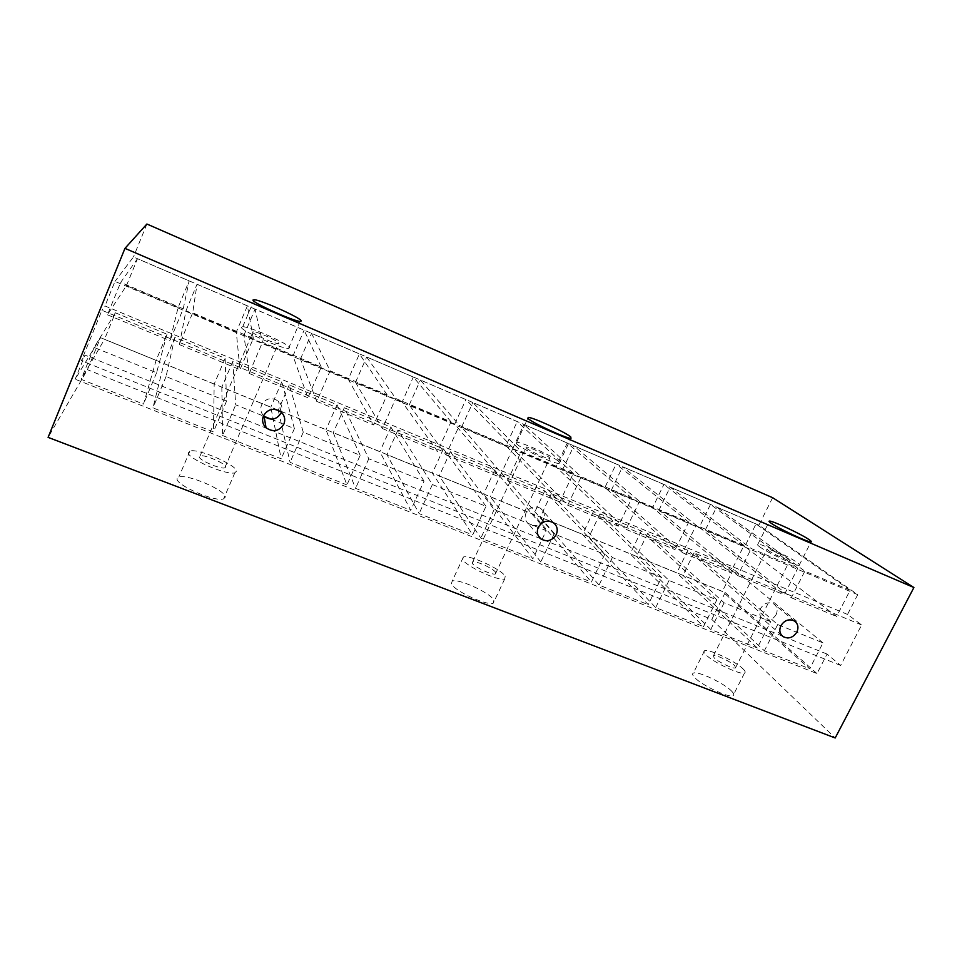 <?xml version="1.0" encoding="UTF-8"?>
<svg xmlns="http://www.w3.org/2000/svg" width="962" height="962" viewBox="0 0 962 962"><rect width="100%" height="100%" fill="white"/><g stroke="black" fill="none" stroke-linecap="round" stroke-linejoin="round"><path stroke-width="0.72" stroke-dasharray="4.81 3.61" d="M263.492 415.74C260.726 412.47 260.089 408.85 261.604 404.87C265.945 398.088 271.585 396.861 278.499 401.178C281.794 404.329 282.768 408.044 281.421 412.325M543.422 519.793C539.526 525.781 534.595 527.164 528.631 523.953C525.156 520.947 524.314 517.207 526.094 512.722C529.918 506.77 534.812 505.351 540.764 508.441C544.348 511.447 545.226 515.223 543.422 519.793M776.106 614.658C772.51 620.069 768.109 621.524 762.878 619.023C759.535 616.341 758.79 612.794 760.665 608.369C764.213 602.994 768.602 601.515 773.809 603.944C777.236 606.625 778.005 610.197 776.106 614.658M731.926 691.474C733.898 693.602 734.271 694.973 733.056 695.598C729.112 698.4 700.42 684.667 694.155 676.983C692.399 674.987 692.123 673.713 693.313 673.135C697.45 670.526 724.963 683.585 731.926 691.474M743.265 669.107C745.285 671.151 745.706 672.45 744.528 672.991C740.74 675.456 711.952 661.712 705.495 654.364C703.691 652.452 703.366 651.25 704.521 650.757C708.501 648.472 736.11 661.531 743.265 669.107M493.903 600.144L493.314 603.138C487.59 606.313 454.304 590.993 451.406 583.838L452.188 581.108C458.165 578.162 490.091 592.736 493.903 600.144M505.206 576.154L504.725 578.908C499.182 581.673 465.8 566.293 462.698 559.547L463.371 557.034C469.179 554.497 501.19 569.131 505.206 576.154M225.288 497.077L223.593 498.881C215.38 502.417 174.928 484.788 177.128 478.595L178.872 477.02C187.482 473.773 226.25 490.56 225.288 497.077M236.46 471.2L234.836 472.811C226.84 475.817 186.279 458.056 188.263 452.38L189.935 450.986C198.352 448.268 237.193 465.187 236.46 471.2M759.475 546.644C766.87 552.416 796.139 566.185 799.157 565.295C800.131 565.163 799.494 564.273 797.233 562.626C789.153 556.589 761.122 543.47 757.888 544.203C756.914 544.3 757.443 545.117 759.475 546.644M768.037 550.264C772.185 553.475 788.131 560.966 789.814 560.497L788.804 559.054C784.439 555.771 768.878 548.472 767.123 548.893L768.037 550.264M734.824 665.812L735.485 667.917C733.381 669.251 717.688 661.784 714.057 657.707L713.479 655.687C715.644 654.413 730.976 661.676 734.824 665.812M516.51 443.771C520.61 448.545 554.485 464.165 559.138 463.431L559.066 461.796C554.052 456.685 521.632 441.786 516.678 442.328L516.51 443.771M526.154 447.859C528.535 450.529 546.981 459.03 549.579 458.646L549.567 457.768C546.921 455.002 528.908 446.717 526.226 447.041L526.154 447.859M495.707 572.438L495.418 573.929C492.34 575.42 474.158 567.063 472.33 563.311L472.679 561.904C475.841 560.485 493.614 568.614 495.707 572.438M241.39 327.284C240.488 330.435 281.529 348.869 288.504 348.46L289.742 347.763C289.406 344.155 250.156 326.575 242.725 326.719L241.39 327.284M252.369 331.938C252.02 333.73 274.362 343.759 278.258 343.566L278.956 343.193C278.92 341.269 257.119 331.493 253.09 331.601L252.369 331.938M225.697 467.003L224.807 467.869C220.358 469.48 198.268 459.812 199.194 456.649L200.108 455.856C204.69 454.329 226.262 463.732 225.697 467.003M822.991 642.893L733.453 569.203L694.035 552.849L777.705 624.542L822.991 642.893L809.655 668.77L722.33 591.462L682.924 575.384L764.369 650.781L809.655 668.77M777.705 624.542L764.369 650.781M694.035 552.849L682.924 575.384M733.453 569.203L722.33 591.462M770.646 621.668L687.902 550.312L647.57 533.573L724.109 602.813L770.646 621.668L757.298 647.967L676.791 572.883L636.459 556.421L710.762 629.485L757.298 647.967M724.109 602.813L710.762 629.485M647.57 533.573L636.459 556.421M687.902 550.312L676.791 572.883M716.846 599.867L641.293 530.976L600.011 513.84L669.023 580.483L716.846 599.867L703.511 626.599L630.182 553.859L588.9 537.012L655.675 607.599L703.511 626.599M669.023 580.483L655.675 607.599M600.011 513.84L588.9 537.012M641.293 530.976L630.182 553.859M661.555 577.453L593.578 511.171L551.31 493.638L612.373 557.515L661.555 577.453L648.22 604.629L582.479 534.391L540.211 517.147L599.037 585.088L648.22 604.629M612.373 557.515L599.037 585.088M551.31 493.638L540.211 517.147M593.578 511.171L582.479 534.391M604.701 554.401L544.732 490.909L501.43 472.943L554.1 533.886L604.701 554.401L591.365 582.046L533.633 514.466L490.343 496.801L540.776 561.952L591.365 582.046M554.1 533.886L540.776 561.952M501.43 472.943L490.343 496.801M544.732 490.909L533.633 514.466M546.2 530.687L494.684 470.141L450.336 451.743L494.131 509.583L546.2 530.687L532.888 558.814L483.609 494.047L439.261 475.95L480.832 538.131L532.888 558.814M494.131 509.583L480.832 538.131M450.336 451.743L439.261 475.95M494.684 470.141L483.609 494.047M486.002 506.289L443.422 448.881L397.967 430.014L432.383 484.547L486.002 506.289L472.703 534.908L432.359 473.136L386.916 454.593L419.119 513.612L472.703 534.908M432.383 484.547L419.119 513.612M397.967 430.014L386.916 454.593M443.422 448.881L432.359 473.136M424.014 481.156L390.885 427.08L344.288 407.744L368.795 458.766L424.014 481.156L410.75 510.293L379.846 451.707L333.261 432.696L355.555 488.359L410.75 510.293M368.795 458.766L355.555 488.359M344.288 407.744L333.261 432.696M390.885 427.08L379.846 451.707M360.173 455.279L337.025 404.737L289.237 384.908L303.27 432.203L360.173 455.279L346.933 484.932L326.01 429.737L278.246 410.245L290.067 462.349L346.933 484.932M303.27 432.203L290.067 462.349M289.237 384.908L278.246 410.245M337.025 404.737L326.01 429.737M271.116 419.179L294.384 428.607L281.794 381.818L232.78 361.484L235.714 404.822L264.057 416.318M222.571 435.521L281.193 458.814L270.815 407.215L221.825 387.217L222.571 435.521L235.714 404.822M294.384 428.607L281.193 458.814M232.78 361.484L221.825 387.217M281.794 381.818L270.815 407.215M772.618 497.691L758.886 525.168L857.743 594.648L847.534 614.429L861.639 624.963L840.644 665.439L827.055 654.076L816.991 673.568L75.168 379.208L100.529 337.65L87.446 369.709L48.1 437.373M816.991 673.568L725.204 592.568L100.529 337.65M156.097 360.401L104.509 339.345L81.133 379.341L143.518 404.112L156.097 360.401L167.003 334.199L115.368 312.782L104.509 339.345M214.189 384.103L163.937 363.6L152.958 407.876L213.42 431.89L214.189 384.103L225.132 358.321L174.844 337.446L163.937 363.6M725.204 592.568L711.796 619.408L87.446 369.709M711.796 619.408L835.196 737.974M540.548 538.648L84.981 355.098L75.168 379.208M827.055 654.076L782.587 636.159M782.431 636.098L540.728 538.72M840.644 665.439L81.421 360.702L84.981 355.098M861.639 624.963L101.936 310.293L81.421 360.702M847.534 614.429L104.978 305.964L101.936 310.293M857.743 594.648L114.971 281.409L104.978 305.964M850.119 590.259L756.024 523.977L716.618 507.082L804.845 571.151L850.119 590.259L836.603 616.474L744.792 546.5L756.024 523.977M797.787 568.169L710.485 504.449L670.153 487.157L751.262 548.532L797.787 568.169L784.27 594.817L699.242 527.284L710.485 504.449M743.999 545.466L663.864 484.463L622.57 466.75L696.163 525.288L743.999 545.466L730.483 572.57L652.633 507.623L663.864 484.463M688.708 522.138L616.149 463.997L573.857 445.863L639.514 501.37L688.708 522.138L675.18 549.687L604.906 487.493L616.149 463.997M631.83 498.136L567.267 443.037L523.953 424.458L581.216 476.767L631.83 498.136L618.313 526.166L556.048 466.871L567.267 443.037M573.316 473.436L517.207 421.572L472.823 402.537L521.2 451.443L573.316 473.436L559.8 501.96L506 445.755L517.207 421.572M513.071 448.015L465.909 399.579L420.406 380.062L459.415 425.372L513.071 448.015L499.579 477.044L454.713 424.122L465.909 399.579M451.034 421.837L413.323 377.032L366.678 357.022L395.755 398.496L451.034 421.837L437.578 451.394L402.152 401.948L413.323 377.032M387.121 394.853L359.415 353.908L311.568 333.393L330.146 370.815L387.121 394.853L373.689 424.963L348.268 379.22L359.415 353.908M321.248 367.063L304.124 330.194L255.038 309.151L262.494 342.268L321.248 367.063L307.852 397.727L293.001 355.904L304.124 330.194M253.319 338.383L247.39 305.868L197.018 284.271L192.701 312.806L253.319 338.383L239.971 369.648L236.303 331.998L247.39 305.868M183.225 308.814L189.165 280.904L137.458 258.73L120.671 282.407L183.225 308.814L169.949 340.68L178.126 307.455L189.165 280.904M758.886 525.168L133.453 256.974L114.971 281.409M146.897 224.026L133.453 256.974M115.368 312.782L94.144 347.438L156.59 372.739L167.003 334.199M156.59 372.739L143.518 404.112M94.144 347.438L81.133 379.341M174.844 337.446L166.041 376.575L226.551 401.106L225.132 358.321M226.551 401.106L213.42 431.89M166.041 376.575L152.958 407.876M178.126 307.455L126.455 285.654L107.443 314.815L120.671 282.407M107.443 314.815L169.949 340.68M126.455 285.654L137.458 258.73M236.303 331.998L185.967 310.762L179.413 344.588L192.701 312.806M179.413 344.588L239.971 369.648M185.967 310.762L197.018 284.271M293.001 355.904L243.951 335.221L249.146 373.436L262.494 342.268M249.146 373.436L307.852 397.727M243.951 335.221L255.038 309.151M348.268 379.22L300.445 359.054L316.751 401.407L330.146 370.815M316.751 401.407L373.689 424.963M300.445 359.054L311.568 333.393M402.152 401.948L355.531 382.287L382.323 428.535L395.755 398.496M382.323 428.535L437.578 451.394M355.531 382.287L366.678 357.022M454.713 424.122L409.235 404.942L445.947 454.858L459.415 425.372M445.947 454.858L499.579 477.044M409.235 404.942L420.406 380.062M506 445.755L461.616 427.044L507.708 480.411L521.2 451.443M507.708 480.411L559.8 501.96M461.616 427.044L472.823 402.537M556.048 466.871L512.734 448.605L567.7 505.23L581.216 476.767M567.7 505.23L618.313 526.166M512.734 448.605L523.953 424.458M604.906 487.493L562.626 469.648L625.985 529.34L639.514 501.37M625.985 529.34L675.18 549.687M562.626 469.648L573.857 445.863M652.633 507.623L611.339 490.199L682.647 552.777L696.163 525.288M682.647 552.777L730.483 572.57M611.339 490.199L622.57 466.75M699.242 527.284L658.91 510.269L737.734 575.577L751.262 548.532M737.734 575.577L784.27 594.817M658.91 510.269L670.153 487.157M744.792 546.5L705.374 529.87L791.329 597.739L804.845 571.151M791.329 597.739L836.603 616.474M705.374 529.87L716.618 507.082M538.215 535.654L528.631 523.953M781.781 635.461L762.878 619.023M744.528 672.991L733.056 695.598M504.725 578.908L493.314 603.138M234.836 472.811L223.593 498.881M799.157 565.295L811.014 541.919M735.485 667.917L789.814 560.497M559.138 463.431L570.959 438.347M495.418 573.929L549.579 458.646M288.504 348.46L300.168 321.416M224.807 467.869L278.258 343.566M200.108 455.856L253.09 331.601M242.725 326.719L253.667 300.974M472.679 561.904L526.226 447.041M516.678 442.328L527.849 418.29M713.479 655.687L767.123 548.893M757.888 544.203L769.191 521.632M189.935 450.986L178.872 477.02M463.371 557.034L452.188 581.108M704.521 650.757L693.313 673.135M794.528 621.043L773.809 603.944M553.535 522.823L540.764 508.441M281.048 411.989L278.499 401.178"/><path stroke-width="1.44" d="M281.421 412.325L281.205 412.866C276.743 419.733 271.043 420.899 264.093 416.342L263.492 415.74M263.444 415.861C261.772 420.358 262.638 424.338 266.041 427.789C273.268 432.503 279.208 431.289 283.862 424.146C285.582 419.516 284.644 415.464 281.048 411.989C273.845 407.503 267.977 408.802 263.444 415.861M538.299 527.296C536.447 531.95 537.313 535.834 540.909 538.924C547.089 542.255 552.212 540.8 556.264 534.583C558.152 529.846 557.238 525.925 553.535 522.823C547.366 519.636 542.291 521.127 538.299 527.296M780.916 625.661C778.955 630.23 779.701 633.898 783.152 636.664C788.551 639.225 793.109 637.71 796.837 632.118C798.833 627.501 798.063 623.809 794.528 621.043C789.141 618.554 784.607 620.093 780.916 625.661M771.187 523.256C778.787 528.691 808.164 542.46 811.014 541.919C811.952 541.883 811.267 541.077 808.946 539.526C800.661 533.814 772.546 520.683 769.468 521.079C768.53 521.091 769.107 521.825 771.187 523.256M528.198 418.614C532.527 422.955 566.51 438.636 570.959 438.347L570.779 436.952C565.536 432.263 533.02 417.304 528.258 417.4L528.198 418.614M252.946 300.084C252.284 302.669 293.422 321.248 300.168 321.416L301.334 320.911C300.757 317.845 261.423 300.12 254.208 299.699L252.946 300.084M264.057 416.318L271.116 419.179M913.9 587.529L835.196 737.974L48.1 437.373L124.964 248.364L146.897 224.026L772.618 497.691L913.9 587.529L124.964 248.364M266.041 427.789L264.093 416.342M540.909 538.924L538.215 535.654M783.152 636.664L781.781 635.461M253.667 300.974L254.208 299.699M527.849 418.29L528.258 417.4"/></g></svg>
